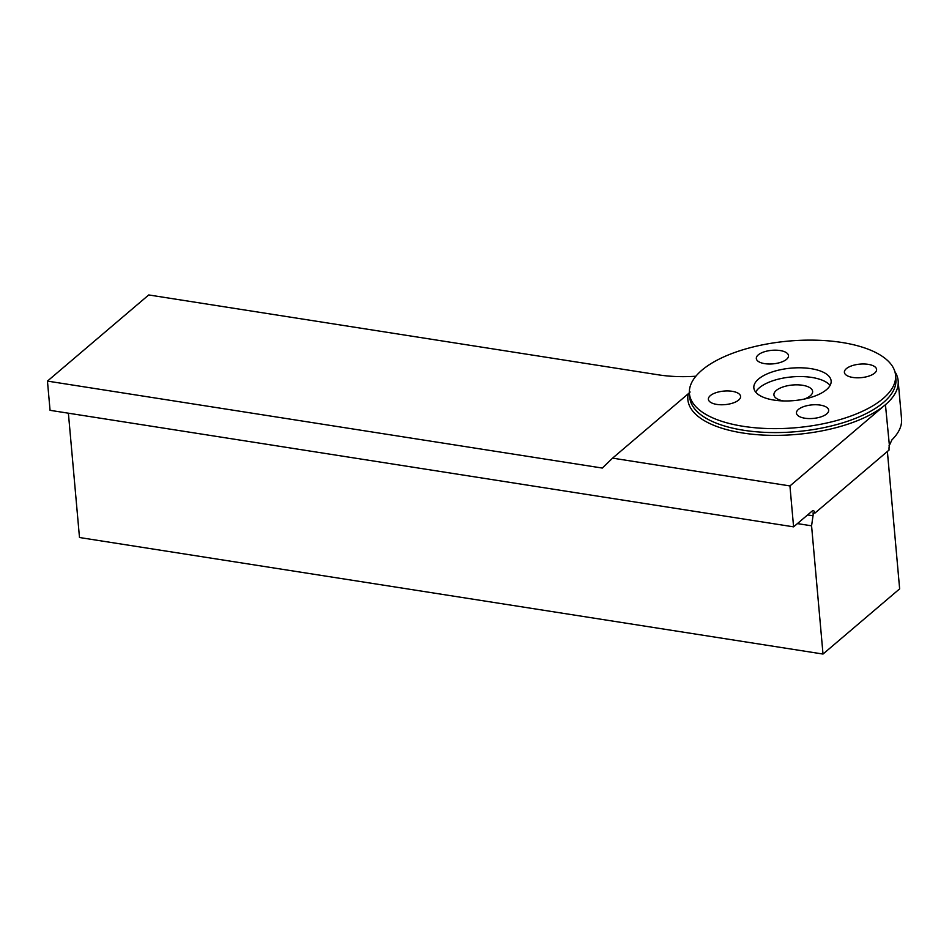 <?xml version="1.0" encoding="UTF-8"?>
<svg xmlns="http://www.w3.org/2000/svg" width="949" height="949" viewBox="0 0 949 949"><rect width="100%" height="100%" fill="white"/><g stroke="black" fill="none" stroke-linecap="round" stroke-linejoin="round"><path stroke-width="1.42" d="M804.194 399.102A19.431 8.161 -5.1 0 0 812.629 391.415A19.431 8.161 -5.1 0 0 797.694 384.843A19.431 8.161 -5.1 0 0 776.258 390.478A19.431 8.161 -5.1 0 0 773.921 394.867A19.431 8.161 -5.1 0 0 783.577 400.941M755.665 392.079A38.802 16.299 174.9 0 1 759.307 387.821A38.802 16.299 174.9 0 1 796.887 376.599A38.802 16.299 174.9 0 1 830.09 385.436M758.524 379.054A38.802 16.299 174.9 0 1 801.324 367.809A38.802 16.299 174.9 0 1 831.134 380.929A38.802 16.299 174.9 0 1 793.933 400.608A38.802 16.299 174.9 0 1 753.838 387.821A38.802 16.299 174.9 0 1 758.524 379.054M887.386 451.475L899.64 588.866L823.008 654.051L811.573 525.817L813.032 515.77A5.172 2.396 -81.1 0 0 813.044 512.851L814.883 513.136A5.172 2.396 98.9 0 0 813.281 510.692A5.172 2.396 98.9 0 0 812.071 511.131L793.589 526.849L50.06 410.324L47.45 381.095L148.732 294.949L658.381 374.831A80.831 33.962 -5.1 0 0 695.866 376.219M889.083 445.615A105.564 44.354 -5.1 0 0 889.391 445.354L885.441 404.701A105.564 44.354 -5.1 0 0 898.157 380.834L901.55 418.829A105.564 44.354 174.9 0 1 891.941 439.85L889.391 445.354A7.758 3.594 98.9 0 0 889.071 450.04L814.883 513.136M823.008 654.051L79.491 537.514L68.387 413.195M789.936 485.935L612.579 458.142L688.239 393.788A105.564 44.354 174.9 0 0 762.367 435.033A105.564 44.354 174.9 0 0 885.441 404.701L789.936 485.935L793.589 526.849M612.579 458.142L602.307 468.059L47.45 381.095M797.409 523.599L811.573 525.817M898.157 380.834A105.564 44.354 -5.1 0 0 894.86 371.557M688.239 393.788L690.113 392.008M786.567 359.315A16.169 6.797 -5.1 0 0 788.512 355.65A16.169 6.797 -5.1 0 0 771.81 350.323A16.169 6.797 -5.1 0 0 756.317 358.532A16.169 6.797 -5.1 0 0 768.737 364.001A16.169 6.797 -5.1 0 0 786.567 359.315M874.646 373.111A16.169 6.797 -5.1 0 0 876.591 369.458A16.169 6.797 -5.1 0 0 864.171 363.989A16.169 6.797 -5.1 0 0 846.342 368.675A16.169 6.797 -5.1 0 0 844.385 372.328A16.169 6.797 -5.1 0 0 856.805 377.797A16.169 6.797 -5.1 0 0 874.646 373.111M895.548 375.175L895.903 379.126A103.465 43.476 174.9 0 1 883.424 402.518A103.465 43.476 174.9 0 1 769.283 432.507A103.465 43.476 174.9 0 1 689.781 397.524L689.437 393.574A103.465 43.476 -5.1 0 0 768.939 428.568A103.465 43.476 -5.1 0 0 883.08 398.568A103.465 43.476 -5.1 0 0 895.548 375.175A103.465 43.476 -5.1 0 0 788.631 341.082A103.465 43.476 -5.1 0 0 689.437 393.574M738.642 400.075A16.169 6.797 -5.1 0 0 740.588 396.421A16.169 6.797 -5.1 0 0 732.189 391.308A16.169 6.797 -5.1 0 0 715.997 392.684A16.169 6.797 -5.1 0 0 708.381 399.292A16.169 6.797 -5.1 0 0 720.813 404.76A16.169 6.797 -5.1 0 0 738.642 400.075M826.721 413.883A16.169 6.797 -5.1 0 0 828.667 410.217A16.169 6.797 -5.1 0 0 816.247 404.748A16.169 6.797 -5.1 0 0 798.406 409.446A16.169 6.797 -5.1 0 0 796.46 413.1A16.169 6.797 -5.1 0 0 808.88 418.568A16.169 6.797 -5.1 0 0 826.721 413.883M807.611 514.927L813.032 515.77"/></g></svg>
